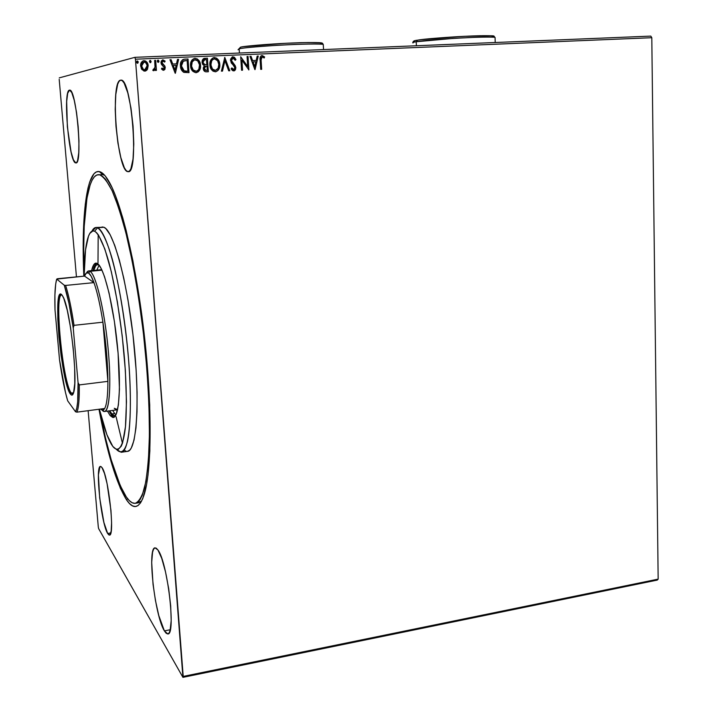 <?xml version="1.0" encoding="UTF-8"?>
<svg xmlns="http://www.w3.org/2000/svg" width="713" height="713" viewBox="0 0 713 713"><rect width="100%" height="100%" fill="white"/><g stroke="black" fill="none" stroke-linecap="round" stroke-linejoin="round"><path stroke-width="1.07" d="M136.86 502.799L141.548 501.186L138.304 502.843M104.749 175.371L102.69 174.56L99.241 171.583C102.369 172.145 105.809 175.79 109.535 182.519C122.003 204.809 136.753 267.464 144.507 336.892C152.297 406.312 151.7 470.143 144.382 493.949C139.668 508.44 133.723 510.419 126.558 499.893L127.565 498.654L126.558 499.893L129.579 503.628L132.52 505.865L135.345 506.533L138.028 505.562L140.523 502.897L142.805 498.503L146.584 484.501L148.019 474.929L149.855 450.981L149.721 404.832L145.969 350.832L141.629 313.586L132.939 260.913L126.183 230.602L122.654 217.447L115.533 195.799L112.03 187.474L105.319 176.049L102.182 172.965L99.241 171.583L96.496 171.869L93.982 173.749L89.704 182.011L87.957 188.196L85.275 204.212L83.305 235.771L83.831 276.172C81.202 216.565 86.558 169.204 99.241 171.583L102.69 174.56L104.749 175.371M164.373 630.88L170.282 629.748L164.373 630.88L166.129 633.224L167.715 633.955L169.061 633.01L170.122 630.39L171.182 620.533L170.683 605.845L168.687 588.697L165.523 571.96L161.735 558.359L157.938 549.981C167.493 561.799 176.173 635.363 167.822 633.946L164.373 630.88C154.685 615.649 147.047 547.174 155.104 547.851L157.938 549.981L156.227 548.154L154.721 547.958L153.482 549.393L152.546 552.37L151.691 562.361L153.037 584.321L155.47 600.604L158.785 615.56L164.373 630.88M127.85 171.637L129.472 171.049L130.916 168.714L133.019 159.106L133.794 144.115L133.073 126.085L130.96 107.984L127.796 92.842L124.142 83.1L122.306 80.747L120.871 80.15C131.655 77.441 139.249 174.498 128.171 171.664L127.85 171.637C117.262 171.735 109.882 80.89 120.577 80.177L119.009 81.38L117.654 84.277L115.791 94.526L115.212 109.249L115.978 126.263L117.948 143.188L120.862 157.689L124.32 167.698L126.112 170.496L127.85 171.637M121.041 80.159L120.577 80.177L121.041 80.159M75.738 162.894L76.746 162.377L77.61 160.478L78.751 152.787L78.956 140.889L78.172 126.638L76.514 112.342L74.259 100.355L71.772 92.574L69.616 90.141C76.398 88.047 82.966 165.077 75.899 162.912L75.738 162.894C69.018 163.304 62.646 90.257 69.464 90.159L67.682 93.314L66.674 101.415L67.352 126.754L71.05 151.887L73.43 159.837L75.738 162.894M107.663 533.484L110.8 532.967L107.663 533.484L108.786 534.875L109.766 534.964L111.157 531.167L111.585 522.567L110.961 510.446L107.093 483.735L104.49 473.477L101.977 467.55C108.376 475.197 115.158 536.515 109.454 535.08L107.663 533.484C101.166 523.538 94.972 465.58 100.506 466.436L101.977 467.55L100.889 466.489L99.954 466.748L98.412 474.903L99.668 497.817L103.893 522.388L107.663 533.484M103.911 174.471L99.508 174.783L103.911 174.471M658.161 579.125L183.214 676.405L135.434 59.215L651.798 37.709L658.161 579.125L657.261 580.088L182.929 677.35L657.261 580.088L658.161 579.125L651.798 37.709L135.434 59.215L182.929 677.35L98.626 528.6L182.929 677.35L183.214 676.405L658.161 579.125M147.457 69.321L148.063 64.803L145.71 61.068L144.008 60.658L142.386 61.211L140.711 64.232L141.388 68.769L143.973 71.042L145.63 70.961L146.976 70.017L145.229 71.068L147.457 69.321L148.179 65.703C147.992 62.842 146.593 61.158 144.008 60.658L143.589 60.703C141.379 61.63 140.39 63.404 140.621 66.024L141.905 69.571L144.81 71.113L147.457 69.321M155.675 60.347L154.65 60.391L155.006 67.245L154.24 69.241L153.242 69.313L152.832 70.409L153.42 70.694L155.291 68.983L155.407 70.462L156.432 70.418L155.675 60.347L156.263 70.418L155.675 60.347L154.65 60.391L155.006 67.245L152.832 70.409L153.767 70.703L155.291 68.983L155.407 70.462L156.432 70.418L155.675 60.347M163.527 70.275L164.935 69.33L165.22 67.156L164.56 65.632L162.332 63.715L162.047 62.2L163.143 61.095L164.623 62.093L165.14 61.14L162.938 59.865L161.379 60.908L160.986 62.352L161.45 64.402L164.222 67.414L163.785 68.894L161.985 68.047L161.45 68.929L162.912 70.168L163.714 70.257L165.273 67.557L164.828 66.024L162.011 62.771L163.01 61.113L164.623 62.093L165.14 61.14L162.707 59.892L160.995 62.86L161.45 64.402L164.257 67.646L163.455 69.036L161.985 68.047L161.45 68.929L163.527 70.275M184.988 59.108L182.76 59.634L181.209 61.336L180.398 64.794L180.71 67.887L181.325 69.687L183.446 72.173L188.998 72.637L188.027 58.983L184.186 59.188C181.262 60.24 180.006 62.512 180.434 65.997C180.487 68.805 181.628 70.935 183.865 72.378L188.998 72.637L188.027 58.983L188.811 72.646L187.849 59.027L184.988 59.108M207.412 58.163L203.116 58.956L202.02 62.272L202.661 64.339L204.31 65.658L203.303 67.788L203.82 70.498L205.264 71.728L208.339 71.755L207.412 58.163L208.151 71.763L207.412 58.163L203.784 58.511L202.349 60.079L202.02 62.272L204.31 65.658L203.294 68.608C203.463 70.739 204.533 71.817 206.512 71.835L208.339 71.755L207.412 58.163M224.791 57.432L221.404 71.157L222.483 71.104L224.925 60.703L228.721 70.819L229.791 70.774L224.791 57.432L221.404 71.157L222.483 71.104L224.925 60.703L228.721 70.819L229.791 70.774L224.791 57.432M247.063 56.496L247.696 66.505L240.7 56.764L241.564 70.23L242.545 70.186L241.903 60.15L248.882 69.892L248.035 56.452L247.063 56.496L248.035 56.452L247.063 56.496L247.696 66.505L240.7 56.764L241.564 70.23L242.545 70.186L241.903 60.15L248.882 69.892L248.035 56.452L248.668 69.892L247.821 56.496L247.063 56.523M261.118 60.4L261.439 57.379L262.589 56.924L264.202 58.011L264.63 56.96L262.161 55.516L260.887 56.051L260.209 57.325L260.7 69.357L261.671 69.313L260.905 60.445L261.448 69.321L260.905 60.445L262.152 56.897L264.202 58.011L264.63 56.96L261.894 55.543C260.227 56.479 259.648 58.065 260.147 60.311L260.7 69.357L261.671 69.313L261.118 60.4M255.04 69.616L258.258 56.024L257.197 56.069L256.172 60.427L252.616 60.578L251.047 56.327L249.987 56.372L254.88 69.624L258.258 56.024L257.197 56.069L256.172 60.427L252.616 60.578L251.047 56.327L249.987 56.372L255.04 69.616M234.746 57.86L232.304 56.853L230.513 59.241L231.226 62.896L234.149 66.068L234.853 67.788L234.613 68.956L233.677 69.553L231.85 67.904L231.137 68.769L231.894 69.901L232.91 70.765L234.336 70.81L235.424 69.803L235.834 67.69L235.192 65.658L231.832 61.808L231.511 59.562L233.062 58.127L235.21 60.293L235.967 59.571L234.408 57.263L232.696 56.782L235.753 59.616L232.643 56.773L230.433 60.516L234.853 67.788L233.793 69.544L231.85 67.904L231.137 68.769L233.909 70.917L235.834 67.69L235.192 65.658L231.422 60.498L233.062 58.127L235.21 60.293L235.967 59.571L235.156 60.186L235.753 59.616L234.951 58.127M216.511 58.234L214.15 57.566C217.563 58.288 219.381 60.569 219.595 64.42L218.9 60.855L216.583 58.118L213.205 57.753L210.736 60.168L209.978 62.45L210.023 66.113L211.387 69.517L213.116 71.211L215.959 71.701L218.33 70.106L219.684 66.808L219.595 64.42C219.916 67.967 218.615 70.409 215.7 71.755C218.748 70.498 220.112 68.047 219.791 64.384C219.577 60.534 217.759 58.243 214.346 57.521L213.882 57.575C210.896 58.849 209.56 61.282 209.872 64.883C210.085 68.796 211.921 71.095 215.379 71.781L215.7 71.755M197.243 59.054L194.845 58.377C198.303 59.099 200.139 61.398 200.362 65.266L200.549 65.231C200.326 61.354 198.49 59.063 195.032 58.341L194.551 58.386C191.547 59.678 190.202 62.129 190.531 65.73C190.745 69.669 192.608 71.977 196.111 72.664L196.44 72.637C199.515 71.371 200.888 68.903 200.549 65.231L199.016 60.623L197.296 58.929L194.453 58.404L192.038 59.981L190.629 63.288L190.977 68.172L192.867 71.336L195.522 72.646L198.259 71.826L200.21 68.68L200.362 65.266C200.692 68.822 199.39 71.273 196.458 72.628M175.371 73.261L178.607 59.384L177.501 59.429L176.459 63.876L172.76 64.036L171.084 59.696L169.97 59.749L175.202 73.27L178.607 59.384L177.501 59.429L176.459 63.876L172.76 64.036L171.084 59.696L169.97 59.749L175.371 73.261M158.812 61.621L157.84 60.115L158.83 61.22L158.429 60.168L157.439 60.489L157.555 62.004L158.411 62.334L158.972 61.585L158.277 62.361L158.99 61.184L158.054 60.07L157.288 61.256L158.224 62.37L158.669 61.986M150.951 61.978L149.971 60.445L150.969 61.559L150.568 60.498L149.578 60.819L149.98 62.61L150.728 62.584L151.129 61.514L150.425 62.699L151.129 61.514L150.185 60.4L149.418 61.585L150.568 62.619M137.939 62.869L138.01 61.701L137.074 60.997L138.09 62.102L137.974 61.309L136.932 61.068L136.522 62.138L137.092 63.163L137.841 63.127L138.251 62.067L137.547 63.243L138.251 62.067L137.297 60.944L136.522 62.138L137.689 63.163M235.21 69.847L235.629 67.717L233.882 70.917L235.219 69.838M650.8 36.105L134.891 57.334L59.268 77.869L134.891 57.334L135.434 59.215L134.891 57.334L650.8 36.105L651.798 37.709L650.8 36.105M59.197 79.33L76.451 276.885L59.197 79.33M88.136 410.679L98.296 526.96L88.136 410.679M98.626 528.6L98.296 526.96L98.626 528.6M98.982 409.253L105.39 439.796L111.192 462.033L120.381 488.289L126.558 499.893C116.442 483.512 107.253 453.308 98.982 409.253M98.18 234.622L97.993 262.99L98.18 234.622M98.394 174.685L99.508 174.783L96.816 175.024L94.348 176.842L92.111 180.148L90.132 184.872L86.959 198.196L84.205 226.369L83.706 249.443L84.152 272.821C82.084 218.107 87.013 175.068 98.394 174.685L100.123 174.738M122.449 443.308L116.076 416.695L122.449 443.308M261.707 55.578L264.63 56.96L264.051 57.878L264.407 56.995L263.89 56.452L261.707 55.578M262.01 56.933L260.905 60.445L261.011 57.798L261.912 56.942M249.996 56.398L251.047 56.327L252.402 60.614L256.172 60.427L252.402 60.614L250.833 56.363L249.996 56.398M257.197 56.095L258.258 56.024L254.853 69.544L258.044 56.06L257.197 56.095M252.91 61.978L254.764 66.38L252.91 61.978L254.55 66.416L253.124 61.942L255.842 61.817L254.764 66.38L255.842 61.817L252.91 61.978M241.689 60.186L242.331 70.195L241.689 60.186M240.7 56.79L247.696 66.505L240.7 56.79M232.723 58.181L231.217 60.534L231.627 61.844L235.192 65.658L235.629 67.717L234.122 64.642M232.18 68.769L233.73 69.544M233.32 69.58L232.607 69.259M232.91 63.448L231.805 62.138M231.467 61.532L231.306 59.598L232.474 58.234M224.604 57.521L229.577 70.783L224.604 57.521M224.72 60.748L222.287 71.113L224.72 60.748M215.763 71.737L217.572 70.756L218.757 69.125M219.034 68.501L219.372 67.378M219.479 66.844L219.158 62.022L217.322 58.912M214.132 70.32L212.314 69.125L211.021 66.817L211.057 61.764M211.592 60.65L212.242 59.865M215.059 70.427L215.246 70.391C212.492 69.794 211.039 67.94 210.87 64.838L210.674 64.874C210.843 67.976 212.305 69.829 215.05 70.427L215.05 70.427M213.909 58.992C211.485 60.017 210.406 61.978 210.674 64.874L210.87 64.838C210.602 61.906 211.69 59.945 214.15 58.947L214.47 58.921C217.198 59.509 218.641 61.354 218.802 64.428C219.06 67.378 217.964 69.357 215.495 70.373L212.501 69.09L210.87 64.838L211.788 60.614L213.134 59.304L214.702 58.912L217.617 60.757L218.802 64.428L218.133 68.225L215.478 70.373M204.239 58.359L207.225 58.208L204.239 58.359M206.164 64.723L203.873 64.304L202.884 62.655M204.488 59.767L202.831 62.263L204.845 59.696L206.512 59.607L206.859 64.66L204.756 64.589L202.831 62.263L203.098 60.783M203.383 60.347L203.971 59.901M205.692 66.166L204.096 68.573L206.217 70.453L204.292 68.537L205.941 66.122L206.957 66.051L207.251 70.409L205.077 70.337M204.889 70.23L204.15 68.965M204.096 68.573L204.569 66.746L205.478 66.202M204.756 64.589L203.321 63.368L203.16 61.068L204.159 59.865L206.512 59.607L206.859 64.66L204.756 64.589M202.831 62.263L204.569 64.625M206.217 70.453L204.818 69.99L204.292 67.985L205.103 66.398L206.957 66.051L207.251 70.409L206.217 70.453M196.61 72.592L199.524 69.999M199.8 69.375L200.148 68.243M200.255 67.699L199.916 62.851L198.054 59.723M193.214 70.204L191.476 66.71L191.726 62.601M192.269 61.478L192.929 60.685M194.569 59.821L194.569 59.821C192.153 60.863 191.075 62.833 191.351 65.73C191.53 68.84 193.009 70.703 195.781 71.3L195.968 71.264C193.187 70.667 191.708 68.813 191.53 65.694L191.53 65.694C191.253 62.753 192.358 60.774 194.827 59.767L195.166 59.732C197.92 60.338 199.382 62.183 199.551 65.275C199.818 68.234 198.713 70.222 196.227 71.247L193.196 69.963L191.583 66.184L192.216 61.862L194.694 59.794L197.715 60.837L199.506 64.785L198.882 69.09L197.697 70.587L196.039 71.282M194.854 71.193L193.571 70.516M183.713 59.277L184.23 59.197M187.715 71.318L187.038 71.345L187.715 71.318M186.681 71.362L185.576 71.353M184.854 71.273L187.047 71.345M183.785 70.944L183.312 70.649M182.876 70.266L181.485 67.521M181.387 67.022L181.334 63.983L182.617 61.371M183.499 60.846L187.127 60.427L187.893 71.282L184.302 71.068L181.441 65.961L183.366 60.935L181.262 65.997L184.123 71.095M181.441 65.961L181.708 63.109L182.795 61.327L187.127 60.427L187.893 71.282L183.633 70.721L182.18 68.956L181.441 65.961M169.988 59.776L171.084 59.696L172.582 64.081L176.459 63.876L172.582 64.081L170.906 59.74L169.988 59.776M177.492 59.464L178.607 59.384L175.202 73.27L178.428 59.42L177.492 59.464M173.125 65.462L175.05 69.963L173.125 65.462L174.872 69.999L173.295 65.427L176.129 65.302L175.05 69.963L176.129 65.302L173.125 65.462M163.09 69.072L161.896 68.19L163.411 69.036M162.502 59.937L165.14 61.14L164.534 61.978L164.765 60.908L162.707 59.892M162.84 61.149L161.851 62.806L162.163 63.751L164.828 66.024L165.273 67.557L163.705 70.257M163.794 70.23L164.623 69.589M164.765 69.366L164.756 66.238L161.878 63.056M161.851 62.521L162.707 61.184M154.534 70.141L155.131 69.009L153.767 70.703M154.65 60.427L155.514 60.391L154.65 60.427M153.785 70.694L154.231 70.453M145.898 61.345L143.848 60.703C146.441 61.202 147.832 62.878 148.019 65.739L147.297 69.357L147.974 65.284L146.388 61.79M144.391 69.91L142.778 69.108L141.753 67.352L141.949 63.404M142.199 62.967L142.752 62.387M143.607 61.986L141.504 66.015C141.629 68.154 142.645 69.446 144.552 69.91L144.712 69.874C142.805 69.419 141.78 68.118 141.655 65.97L144.106 61.906C146.022 62.325 147.038 63.6 147.154 65.739L144.721 69.892M141.655 65.97L142.903 62.352L145.363 62.245L147.065 65.07L146.7 68.359L145.354 69.74L143.456 69.509L141.655 65.97M102.075 226.966L103.866 227.251L105.872 228.632L110.167 234.764L114.722 245.325L119.347 260.049L123.821 278.409L127.93 299.638L132.966 334.709L136.147 370.261L137.074 392.31L137.003 411.811L135.96 427.943L134.026 440.099L131.335 447.907L129.748 450.135L127.422 451.374C136.575 451.427 140.203 403.13 133.848 342.712C127.591 282.303 113.412 230.317 103.866 227.251L97.538 227.786L94.633 231.217C99.009 234.051 103.759 244.372 108.902 262.188C115.568 287.268 121.495 323.791 124.534 359.227C126.522 386.018 126.861 408.166 125.559 425.688C123.465 446.686 118.625 453.557 112.814 446.427L111.335 444.226C107.262 437.194 103.269 425.527 99.357 409.2L106.923 434.743L112.814 446.427L116.495 449.475L118.206 449.448L121.272 446.16L122.591 442.889L125.47 426.686L126.459 401.847L125.363 370.564L122.226 336.001L117.378 301.884L111.362 271.876L104.838 248.971L98.483 235.067L96.505 232.598L94.633 231.217L92.877 230.923L89.785 233.454L88.474 236.226L85.533 249.898L84.125 276.145C84.223 258.106 85.569 245.094 88.154 237.09C89.874 232.073 92.03 230.121 94.633 231.217L97.538 227.786C95.373 226.886 93.492 228.035 91.897 231.244L96.023 227.474L103.866 227.251L96.023 227.474M116.647 409.832L117.583 409.681L114.267 408.282L115.488 409.387M115.773 415.198L114.597 415.706L111.629 413.959L114.713 413.549L115.996 414.752L114.713 413.549L111.629 413.959L109.588 410.813L112.921 415.189L114.16 415.697L115.773 415.198M111.754 415.465L114.08 417.203L111.754 415.465L110.212 415.67L111.754 415.465L108.991 410.893L111.754 415.465M97.36 263.498C103.804 266.831 113.082 303.194 117.226 343.871C121.433 384.557 119.294 417.462 113.242 417.479L110.212 415.67L107.467 411.098L110.212 415.67L112.788 417.47L113.973 417.265L116.076 414.592L118.385 405.002L119.445 389.289L118.108 353.363L114.401 321.474L109.053 292.945L104.544 276.733L101.54 269.229L98.697 264.657L96.112 263.106L93.875 264.541L91.612 270.637C92.699 265.789 94.152 263.275 95.97 263.106L97.36 263.498M126.317 496.952C116.611 481.418 107.743 452.648 99.704 410.643L105.524 438.076L111.228 459.894L120.256 485.624L126.317 496.952C129.418 501.471 132.377 503.601 135.167 503.333C138.794 501.89 141.94 496.703 144.605 487.763C146.905 476.64 148.456 462.042 149.258 443.967C149.837 413.879 148.17 379.441 144.249 340.636C139.775 301.786 133.955 267.063 126.798 236.449C122.039 218.009 117.271 203.018 112.494 191.485C107.832 182.145 103.501 176.574 99.508 174.783L102.396 176.173L105.471 179.248L112.048 190.514L118.973 208.535L125.916 232.866L132.52 262.562L138.438 296.296L143.313 332.311L146.878 368.692L148.946 403.451L149.436 434.778L148.384 461.177L145.907 481.578L142.217 495.366L139.989 499.715L137.547 502.362L134.926 503.36L132.155 502.745L129.276 500.579L126.317 496.952M97.538 227.786C106.834 230.878 120.8 282.981 127.083 343.497C133.465 404.021 130.078 452.363 121.174 452.265L116.531 449.484C120.996 454.27 124.882 451.57 127.582 440.937C130.88 424.957 131.326 394.271 128.465 358.229C125.31 321.893 119.169 284.63 112.289 259.14C107.093 241.181 101.95 230.468 97.538 227.786M124.258 450.206L126.183 451.258M96.692 263.204C95.248 263.997 94.063 266.43 93.145 270.485L94.464 266.181L96.505 263.311M93.742 270.432L95.631 265.913L96.683 264.862L98.795 264.773L97.681 264.523C96.086 264.666 94.776 266.626 93.742 270.432M99.107 265.156L96.816 270.138L99.107 265.156M112.645 410.412L114.713 413.549L112.645 410.412M101.184 269.719L88.768 270.904L90.052 271.305C88.706 270.45 87.53 270.985 86.54 272.892L88.768 270.904M71.327 393.086L72.779 394.066L71.327 393.086L73.591 392.801L71.327 393.086C62.896 383.665 53.992 293.711 61.692 294.995L62.013 295.039C53.831 291.011 62.699 383.407 71.327 393.086L70.462 394.12L71.327 393.086M61.55 294.54L62.904 296.465C70.061 307.838 78.18 380.412 73.653 392.56C72.851 395.35 71.781 395.867 70.462 394.12L67.307 386.66L64.045 373.175L61.122 355.734L58.938 336.768L57.798 318.88L57.86 304.549L59.161 295.94L60.863 294.166L62.281 295.405L63.867 298.595L67.289 310.369L70.587 327.793L73.189 348.06L74.66 367.739L74.767 383.549L73.519 393.015L71.844 395.136L70.462 394.12C61.345 383.71 52.405 285.289 61.55 294.54M88.608 273.026L90.052 271.305L101.986 270.165L90.052 271.305C95.747 274.585 103.973 307.802 107.725 344.682C111.54 381.589 109.811 411.472 104.499 411.49L102.012 410.037C108.429 418.174 111.852 392.168 108.483 352.748C105.203 313.399 96.193 274.692 90.052 271.305L88.608 273.026L86.362 273.017L84.535 276.1C85.613 273.017 86.968 271.992 88.608 273.026C90.248 274.14 92.03 277.339 93.956 282.633L91.175 276.252L88.608 273.026M84.535 276.1L93.956 282.633C97.235 291.902 100.221 305.093 102.913 322.187L107.904 381.357L106.567 352.988L102.913 322.187C106.112 343.523 107.779 363.247 107.904 381.357C107.868 395.581 106.79 404.636 104.668 408.504C103.501 410.474 102.146 410.652 100.613 409.039L102.61 410.135L104.668 408.504C106.79 404.636 107.868 395.581 107.904 381.357L79.277 384.922L78.065 382.64L73.225 327.891L74.018 325.342L102.913 322.187L107.904 381.357L79.277 384.922C79.464 399.227 78.671 408.308 76.888 412.159L104.668 408.504L76.888 412.159C78.671 408.308 79.464 399.227 79.277 384.922L78.065 382.64L73.225 327.891L68.929 303.123L64.286 285.245L56.728 279.086L84.535 276.1L93.956 282.633L65.623 285.432L64.286 285.245L56.728 279.086L55.703 283.908L54.901 295.013L55.008 309.861L59.527 359.807L65.498 392.613L67.682 400.831L75.551 411.784L76.888 412.159L75.551 411.784L76.808 408.041L77.672 401.793L78.065 382.64C78.377 398.424 77.539 408.139 75.551 411.784L67.682 400.831C64.651 390.457 61.933 376.785 59.527 359.807L55.008 309.861C54.536 295.262 55.061 285.164 56.585 279.541L57.352 278.738L84.535 276.1M102.913 322.187C100.221 305.093 97.235 291.902 93.956 282.633L65.623 285.432C68.617 294.799 71.416 308.105 74.018 325.342L102.913 322.187M74.018 325.342C71.416 308.105 68.617 294.799 65.623 285.432L64.286 285.245C67.494 294.897 70.471 309.112 73.225 327.891L74.018 325.342M413.077 42.923C412.283 42.566 413.335 42.174 416.223 41.746L417.515 40.178L416.223 41.746C413.094 42.254 412.043 42.646 413.077 42.923M416.392 45.748L416.223 41.746L416.392 45.748M495.08 37.905L495.063 37.432C492.05 35.873 430.269 39.251 416.223 41.746L452.862 38.44C474.626 37.058 494.02 36.755 495.063 37.432L495.08 37.905M414.681 41.39L414.101 41.069M421.436 39.634L464.065 36.327L491.997 35.81M493.752 36.399L492.318 36.835M490.892 37.103C497.121 36.22 495.116 35.008 468.486 36.122C439.778 37.736 422.791 39.09 417.515 40.178M323.301 45.062L323.265 44.464C319.228 42.637 248.935 46.283 239.167 48.84L239.434 53.029L239.167 48.84L238.035 49.758L240.566 47.192C242.643 46.39 255.504 45.204 279.148 43.636C304.077 42.21 322.436 42.334 322.035 43.119M243.623 46.657L285.476 43.297L308.141 42.539L320.886 42.842M321.697 43.573L319.745 44.054M323.265 44.464C321.643 42.7 325.966 42.415 301.144 42.682C278.525 43.297 247.099 45.65 240.388 47.21L239.167 48.84C241.199 48.065 253.712 46.898 276.715 45.329C301.136 43.858 322.133 43.734 323.265 44.464L323.542 49.571M103.75 174.311L102.503 174.4L103.75 174.311M127.422 451.374L121.174 452.265M135.488 503.289L138.634 502.79M117.137 409.815L104.624 411.472M413.05 42.432C412.774 41.265 414.226 40.516 417.399 40.195C427.292 38.529 460.589 36.14 480.045 35.73C498.539 35.73 492.389 35.632 495.063 37.432L495.223 42.504"/></g></svg>
